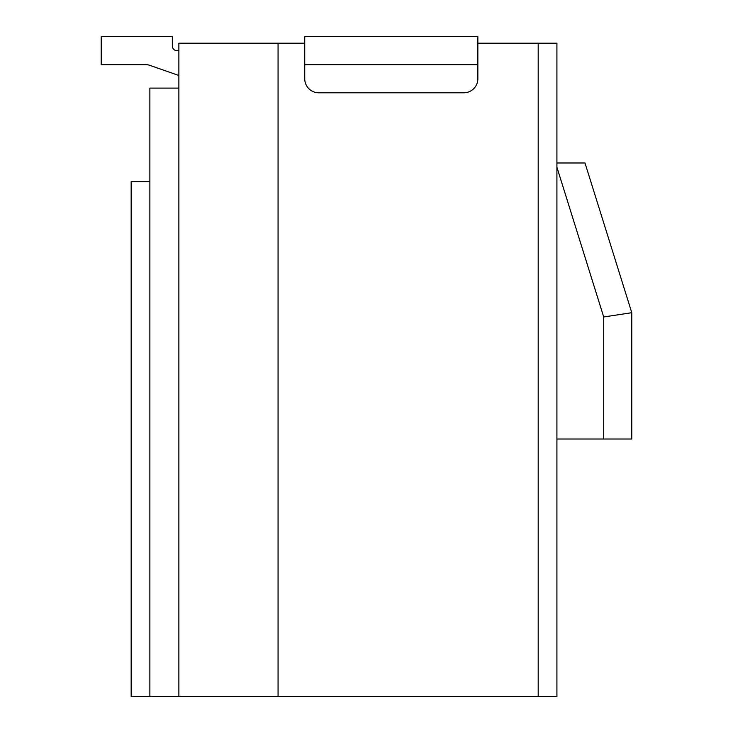 <?xml version="1.0" encoding="UTF-8"?>
<svg xmlns="http://www.w3.org/2000/svg" width="733" height="733" viewBox="0 0 733 733"><rect width="100%" height="100%" fill="white"/><g stroke="black" fill="none" stroke-linecap="round" stroke-linejoin="round"><path stroke-width="1.1" d="M178.879 75.49L149.505 65.246A9.355 9.355 91.7 0 0 146.417 64.724L101.218 64.724L101.218 36.65L172.337 36.65L172.337 46.005A4.682 4.682 -88.3 0 0 177.01 50.687L178.879 50.687L178.879 43.201L278.073 43.201L278.073 696.35L149.871 696.35L149.871 181.692L131.161 181.692L131.161 696.35L149.871 696.35M178.879 696.35L178.879 88.116L149.871 88.116L149.871 181.692M278.073 696.35L556.924 696.35L556.924 43.201L477.852 43.201M304.745 43.201L304.745 36.65L304.745 43.201L278.073 43.201M556.924 167.261L603.708 316.977L631.782 312.698L631.782 439.021L556.924 439.021M178.879 88.116L178.879 43.201M463.815 92.798L318.773 92.798A14.037 14.037 66.3 0 1 304.745 78.761L304.745 36.65L477.852 36.65L477.852 78.761A14.037 14.037 66.3 0 1 463.815 92.798M514.813 696.35L528.85 696.35M631.782 439.021L631.782 312.698L584.998 162.973L631.782 312.698L631.782 439.021L603.708 439.021L603.708 316.977M584.998 162.973L556.924 162.973M131.161 696.35L131.161 181.692L131.161 696.35M149.505 65.246A9.355 9.355 91.7 0 0 146.417 64.724A9.355 9.355 91.7 0 1 149.505 65.246A9.355 9.355 91.7 0 0 146.417 64.724A9.355 9.355 91.7 0 1 149.505 65.246A9.355 9.355 91.7 0 0 146.417 64.724A9.355 9.355 91.7 0 1 149.505 65.246M177.01 50.687A4.682 4.682 -88.3 0 1 172.337 46.005A4.682 4.682 -88.3 0 0 177.01 50.687A4.682 4.682 -88.3 0 1 172.337 46.005M304.745 36.65L477.852 36.65M538.205 43.201L538.205 696.35M304.745 64.724L477.852 64.724M556.924 43.201L556.924 696.35"/></g></svg>
